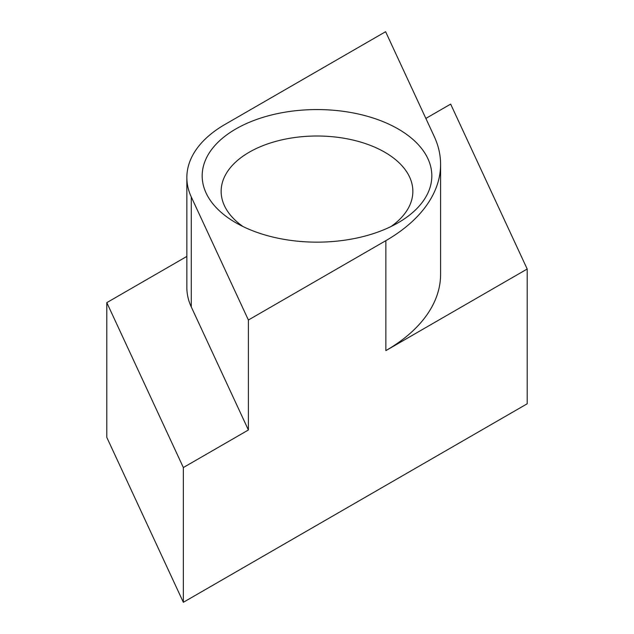 <?xml version="1.0" encoding="UTF-8"?>
<svg xmlns="http://www.w3.org/2000/svg" width="634" height="634" viewBox="0 0 634 634"><rect width="100%" height="100%" fill="white"/><g stroke="black" fill="none" stroke-linecap="round" stroke-linejoin="round"><path stroke-width="0.95" d="M385.86 240.651L385.86 350.626A186.856 107.883 0 0 0 440.59 274.34L440.59 164.372A186.856 107.883 0 0 0 434.219 136.445L385.607 31.7L224.912 124.478A129.946 75.026 0 0 0 186.848 177.528A129.946 75.026 0 0 0 191.278 196.944L248.393 320.019L385.86 240.651A186.856 107.883 0 0 0 440.59 164.372M385.86 350.626L527.195 269.022L450.655 104.111L425.858 118.431M390.885 226.607A95.853 55.34 0 0 0 412.853 191.349A95.853 55.34 0 0 0 317 136.009A95.853 55.34 0 0 0 221.147 191.349A95.853 55.34 0 0 0 243.115 226.607M235.808 222.732A114.825 66.293 0 0 0 398.192 222.732A114.825 66.293 0 0 0 398.192 128.979A114.825 66.293 0 0 0 235.808 128.979A114.825 66.293 0 0 0 235.808 222.732L235.808 222.732M186.848 256.421L106.805 302.632L106.805 437.389L183.345 602.3L527.195 403.779L527.195 269.022M248.393 320.019L248.393 429.987L191.278 306.919A129.946 75.026 0 0 1 186.848 287.495L186.848 177.528M106.805 302.632L183.345 467.543L248.393 429.987M183.345 467.543L183.345 602.3M191.278 196.944L191.278 306.919"/></g></svg>
